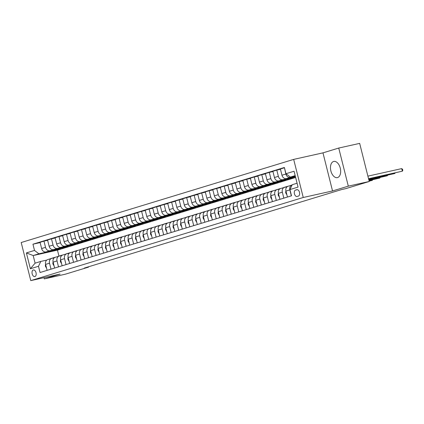 <?xml version="1.0" encoding="UTF-8"?>
<svg xmlns="http://www.w3.org/2000/svg" width="424" height="424" viewBox="0 0 424 424"><rect width="100%" height="100%" fill="white"/><g stroke="black" fill="none" stroke-linecap="round" stroke-linejoin="round"><path stroke-width="0.64" d="M337.584 177.555A8.284 4.892 -102.6 0 0 340.297 168.28A8.284 4.892 -102.6 0 0 333.762 161.438A8.284 4.892 -102.6 0 0 333.55 161.496A8.284 4.892 -102.6 0 0 330.837 170.771A8.284 4.892 -102.6 0 0 337.371 177.614A8.284 4.892 -102.6 0 0 337.584 177.555M34.927 276.575A3.397 2.009 -102.6 0 0 36.04 272.764A3.397 2.009 -102.6 0 0 33.364 269.961A3.397 2.009 -102.6 0 0 33.273 269.982A3.397 2.009 -102.6 0 0 32.16 273.793A3.397 2.009 -102.6 0 0 34.842 276.596A3.397 2.009 -102.6 0 0 34.927 276.575M293.678 159.392L21.2 242.517L30.767 280.614L303.245 197.483L293.678 159.392L322.971 152.863L332.538 190.954L348.311 186.147L338.744 148.05L322.971 152.863M338.744 148.05L359.669 143.386L369.235 181.483L348.311 186.147M369.235 181.483L345.952 188.585L341.771 189.517L84.312 268.063L88.499 267.131L88.42 266.813M296.827 189.687L295.501 190.09A3.291 1.945 -102.6 0 0 294.426 193.779A3.291 1.945 -102.6 0 0 297.023 196.498A3.291 1.945 -102.6 0 0 297.107 196.476L298.427 196.073A3.291 1.945 -102.6 0 0 299.508 192.385A3.291 1.945 -102.6 0 0 296.911 189.666A3.291 1.945 -102.6 0 0 296.827 189.687L296.996 189.65M295.168 175.616L290.339 177.089L285.956 173.718L284.393 167.491L32.945 244.203L40.132 242.597M285.956 173.718L294.065 171.243L298.051 187.101L289.936 189.57L292.253 184.71L297.081 183.237M295.629 177.471L57.457 250.133L33.183 255.545L35.097 263.161L40.805 261.423L38.489 266.288L40.057 272.515L291.505 195.803L289.936 189.57M38.489 266.288L30.38 268.763L26.394 252.905L34.508 250.43L32.945 244.203M43.985 277.667L44.292 278.897L65.216 274.233L88.499 267.131M44.292 278.897L60.065 274.084L30.767 280.614M332.538 190.954L303.245 197.483M40.805 261.423L46.778 260.092M51.013 269.171L49.518 263.214A4.251 3.429 -107 0 1 51.622 258.401A4.251 3.429 -107 0 1 51.829 258.349L54.288 257.797M58.523 266.882L57.028 260.919A4.251 3.429 -107 0 1 59.132 256.112A4.251 3.429 -107 0 1 59.339 256.054L61.798 255.508M66.033 264.592L64.538 258.629A4.251 3.429 -107 0 1 66.642 253.817A4.251 3.429 -107 0 1 66.849 253.764L69.313 253.218M73.543 262.297L72.048 256.34A4.251 3.429 -107 0 1 74.158 251.527A4.251 3.429 -107 0 1 74.359 251.474L76.823 250.923M81.053 260.007L79.558 254.045A4.251 3.429 -107 0 1 81.668 249.238A4.251 3.429 -107 0 1 81.869 249.179L84.334 248.634M88.563 257.718L87.068 251.755A4.251 3.429 -107 0 1 89.178 246.943A4.251 3.429 -107 0 1 89.379 246.89L91.844 246.344M96.073 255.423L94.579 249.466A4.251 3.429 -107 0 1 96.688 244.653A4.251 3.429 -107 0 1 96.889 244.6L99.354 244.049M103.583 253.133L102.089 247.171A4.251 3.429 -107 0 1 104.198 242.364A4.251 3.429 -107 0 1 104.405 242.305L106.864 241.76M111.099 250.844L109.599 244.881A4.251 3.429 -107 0 1 111.708 240.069A4.251 3.429 -107 0 1 111.915 240.016L114.374 239.47M118.609 248.549L117.109 242.592A4.251 3.429 -107 0 1 119.218 237.779A4.251 3.429 -107 0 1 119.425 237.726L121.884 237.175M126.119 246.259L124.619 240.297A4.251 3.429 -107 0 1 126.728 235.49A4.251 3.429 -107 0 1 126.935 235.431L129.394 234.885M133.629 243.97L132.129 238.007A4.251 3.429 -107 0 1 134.238 233.195A4.251 3.429 -107 0 1 134.445 233.142L136.904 232.596M141.139 241.675L139.639 235.718A4.251 3.429 -107 0 1 141.749 230.905A4.251 3.429 -107 0 1 141.955 230.852L144.414 230.301M148.649 239.385L147.149 233.423A4.251 3.429 -107 0 1 149.259 228.616A4.251 3.429 -107 0 1 149.465 228.562L151.924 228.011M156.159 237.096L154.659 231.133A4.251 3.429 -107 0 1 156.769 226.321A4.251 3.429 -107 0 1 156.975 226.268L159.435 225.722M163.669 234.801L162.169 228.843A4.251 3.429 -107 0 1 164.279 224.031A4.251 3.429 -107 0 1 164.486 223.978L166.945 223.427M171.179 232.511L169.685 226.549A4.251 3.429 -107 0 1 171.789 221.741A4.251 3.429 -107 0 1 171.996 221.688L174.455 221.137M178.69 230.221L177.195 224.259A4.251 3.429 -107 0 1 179.299 219.447A4.251 3.429 -107 0 1 179.506 219.394L181.965 218.848M186.2 227.927L184.705 221.969A4.251 3.429 -107 0 1 186.809 217.157A4.251 3.429 -107 0 1 187.016 217.104L189.475 216.553M193.71 225.637L192.215 219.674A4.251 3.429 -107 0 1 194.319 214.867A4.251 3.429 -107 0 1 194.526 214.814L196.985 214.263M201.22 223.347L199.725 217.385A4.251 3.429 -107 0 1 201.829 212.572A4.251 3.429 -107 0 1 202.036 212.519L204.501 211.974M208.73 221.052L207.235 215.095A4.251 3.429 -107 0 1 209.345 210.283A4.251 3.429 -107 0 1 209.546 210.23L212.011 209.679M216.24 218.763L214.745 212.8A4.251 3.429 -107 0 1 216.855 207.993A4.251 3.429 -107 0 1 217.056 207.94L219.521 207.389M223.75 216.473L222.256 210.511A4.251 3.429 -107 0 1 224.365 205.698A4.251 3.429 -107 0 1 224.566 205.645L227.031 205.099M231.26 214.178L229.766 208.221A4.251 3.429 -107 0 1 231.875 203.409A4.251 3.429 -107 0 1 232.076 203.356L234.541 202.804M238.77 211.889L237.276 205.926A4.251 3.429 -107 0 1 239.385 201.119A4.251 3.429 -107 0 1 239.592 201.066L242.051 200.515M246.286 209.599L244.786 203.637A4.251 3.429 -107 0 1 246.895 198.829A4.251 3.429 -107 0 1 247.102 198.771L249.561 198.225M253.796 207.304L252.296 201.347A4.251 3.429 -107 0 1 254.405 196.535A4.251 3.429 -107 0 1 254.612 196.482L257.071 195.936M261.306 205.015L259.806 199.052A4.251 3.429 -107 0 1 261.915 194.245A4.251 3.429 -107 0 1 262.122 194.192L264.581 193.641M268.816 202.725L267.316 196.763A4.251 3.429 -107 0 1 269.425 191.955A4.251 3.429 -107 0 1 269.632 191.897L272.091 191.351M276.326 200.43L274.826 194.473A4.251 3.429 -107 0 1 276.936 189.661A4.251 3.429 -107 0 1 277.142 189.608L279.601 189.062M283.836 198.141L282.336 192.178A4.251 3.429 -107 0 1 284.446 187.371A4.251 3.429 -107 0 1 284.652 187.318L287.112 186.767M57.457 250.133L58.952 256.096M295.258 175.992L290.339 177.089M295.332 176.273L290.249 177.407A4.251 3.429 -107 0 1 285.866 174.036L284.462 167.772M295.406 176.58L286.343 178.599A4.251 3.429 -107 0 1 281.96 175.223L280.397 168.996L284.303 167.803M295.475 176.856L282.739 179.697A4.251 3.429 -107 0 1 278.356 176.326L276.793 170.098L280.465 169.277M289.634 178.483L289.709 178.764L293.313 177.661L278.833 180.889A4.251 3.429 -107 0 1 274.45 177.518L272.886 171.285L276.793 170.098M289.709 178.764L275.229 181.986A4.251 3.429 -107 0 1 270.846 178.615L269.282 172.388L272.955 171.566M282.124 180.772L282.199 181.053L285.803 179.951L271.323 183.179A4.251 3.429 -107 0 1 266.94 179.808L265.376 173.58L269.282 172.388M282.199 181.053L267.719 184.281A4.251 3.429 -107 0 1 263.336 180.91L261.772 174.677L265.445 173.861M274.614 183.062L274.688 183.343L278.292 182.246L263.813 185.474A4.251 3.429 -107 0 1 259.43 182.097L257.866 175.87L261.772 174.677M274.688 183.343L260.209 186.571A4.251 3.429 -107 0 1 255.826 183.2L254.262 176.972L257.935 176.151M267.104 185.357L267.178 185.638L270.782 184.535L256.303 187.763A4.251 3.429 -107 0 1 251.92 184.392L250.356 178.16L254.262 176.972M267.178 185.638L252.699 188.86A4.251 3.429 -107 0 1 248.316 185.489L246.747 179.262L250.425 178.44M259.594 187.647L259.668 187.927L263.272 186.825L248.793 190.053A4.251 3.429 -107 0 1 244.41 186.682L242.846 180.454L246.747 179.262M259.668 187.927L245.183 191.155A4.251 3.429 -107 0 1 240.806 187.784L239.237 181.552L242.915 180.735M252.084 189.936L252.153 190.217L255.762 189.12L241.282 192.348A4.251 3.429 -107 0 1 236.899 188.972L235.336 182.744L239.237 181.552M252.153 190.217L237.673 193.445A4.251 3.429 -107 0 1 233.295 190.074L231.727 183.846L235.405 183.025M244.574 192.231L244.643 192.512L248.252 191.41L233.772 194.637A4.251 3.429 -107 0 1 229.389 191.266L227.821 185.034L231.727 183.846M244.643 192.512L230.163 195.734A4.251 3.429 -107 0 1 225.785 192.364L224.217 186.136L227.895 185.315M237.064 194.521L237.133 194.802L240.742 193.699L226.262 196.927A4.251 3.429 -107 0 1 221.879 193.556L220.31 187.328L224.217 186.136M237.133 194.802L222.653 198.029A4.251 3.429 -107 0 1 218.27 194.653L216.706 188.426L220.385 187.609M229.554 196.81L229.623 197.091L233.232 195.994L218.747 199.222A4.251 3.429 -107 0 1 214.369 195.846L212.8 189.618L216.706 188.426M229.623 197.091L215.143 200.319A4.251 3.429 -107 0 1 210.76 196.948L209.196 190.721L212.875 189.899M222.043 199.105L222.112 199.386L225.716 198.284L211.237 201.511A4.251 3.429 -107 0 1 206.859 198.141L205.29 191.908L209.196 190.721M222.112 199.386L207.633 202.608A4.251 3.429 -107 0 1 203.25 199.238L201.686 193.01L205.364 192.189M214.533 201.395L214.602 201.676L218.206 200.573L203.727 203.801A4.251 3.429 -107 0 1 199.344 200.43L197.78 194.203L201.686 193.01M214.602 201.676L200.123 204.903A4.251 3.429 -107 0 1 195.74 201.527L194.176 195.3L197.854 194.483M207.023 203.684L207.092 203.965L210.696 202.868L196.217 206.096A4.251 3.429 -107 0 1 191.834 202.72L190.27 196.492L194.176 195.3M207.092 203.965L192.613 207.193A4.251 3.429 -107 0 1 188.23 203.822L186.666 197.595L190.344 196.773M199.513 205.979L199.582 206.26L203.186 205.158L188.707 208.385A4.251 3.429 -107 0 1 184.323 205.015L182.76 198.782L186.666 197.595M199.582 206.26L185.103 209.483A4.251 3.429 -107 0 1 180.719 206.112L179.156 199.884L182.829 199.063M192.003 208.269L192.072 208.55L195.676 207.447L181.196 210.675A4.251 3.429 -107 0 1 176.813 207.304L175.25 201.077L179.156 199.884M192.072 208.55L177.592 211.777A4.251 3.429 -107 0 1 173.209 208.401L171.646 202.174L175.319 201.358M184.493 210.558L184.562 210.839L188.166 209.742L173.686 212.97A4.251 3.429 -107 0 1 169.303 209.594L167.74 203.366L171.646 202.174M184.562 210.839L170.082 214.067A4.251 3.429 -107 0 1 165.699 210.696L164.136 204.463L167.809 203.647M176.983 212.853L177.052 213.129L180.656 212.032L166.176 215.26A4.251 3.429 -107 0 1 161.793 211.889L160.23 205.656L164.136 204.463M177.052 213.129L162.572 216.357A4.251 3.429 -107 0 1 158.189 212.986L156.626 206.758L160.298 205.937M169.473 215.143L169.542 215.424L173.146 214.321L158.666 217.549A4.251 3.429 -107 0 1 154.283 214.178L152.719 207.951L156.626 206.758M169.542 215.424L155.062 218.652A4.251 3.429 -107 0 1 150.679 215.275L149.116 209.048L152.788 208.232M161.963 217.433L162.032 217.713L165.636 216.616L151.156 219.839A4.251 3.429 -107 0 1 146.773 216.468L145.209 210.24L149.116 209.048M162.032 217.713L147.552 220.941A4.251 3.429 -107 0 1 143.169 217.57L141.605 211.338L145.278 210.521M154.447 219.722L154.522 220.003L158.126 218.906L143.646 222.134A4.251 3.429 -107 0 1 139.263 218.763L137.699 212.53L141.605 211.338M154.522 220.003L140.042 223.231A4.251 3.429 -107 0 1 135.659 219.86L134.095 213.632L137.768 212.811M146.937 222.017L147.011 222.298L150.615 221.196L136.136 224.423A4.251 3.429 -107 0 1 131.753 221.052L130.189 214.825L134.095 213.632M147.011 222.298L132.532 225.526A4.251 3.429 -107 0 1 128.149 222.149L126.585 215.922L130.258 215.106M139.427 224.307L139.501 224.588L143.105 223.49L128.626 226.713A4.251 3.429 -107 0 1 124.243 223.342L122.679 217.114L126.585 215.922M139.501 224.588L125.022 227.815A4.251 3.429 -107 0 1 120.639 224.444L119.075 218.212L122.748 217.395M131.917 226.596L131.991 226.877L135.595 225.78L121.116 229.008A4.251 3.429 -107 0 1 116.733 225.637L115.169 219.404L119.075 218.212M131.991 226.877L117.512 230.105A4.251 3.429 -107 0 1 113.129 226.734L111.56 220.507L115.238 219.685M124.407 228.891L124.481 229.172L128.085 228.07L113.606 231.297A4.251 3.429 -107 0 1 109.222 227.927L107.659 221.699L111.56 220.507M124.481 229.172L109.996 232.4A4.251 3.429 -107 0 1 105.618 229.024L104.05 222.796L107.728 221.98M116.897 231.181L116.966 231.462L120.575 230.364L106.095 233.587A4.251 3.429 -107 0 1 101.712 230.216L100.149 223.989L104.05 222.796M116.966 231.462L102.486 234.689A4.251 3.429 -107 0 1 98.108 231.319L96.54 225.086L100.218 224.269M109.387 233.47L109.456 233.751L113.065 232.654L98.585 235.882A4.251 3.429 -107 0 1 94.202 232.506L92.633 226.278L96.54 225.086M109.456 233.751L94.976 236.979A4.251 3.429 -107 0 1 90.598 233.608L89.029 227.381L92.708 226.559M101.877 235.765L101.945 236.046L105.555 234.944L91.075 238.171A4.251 3.429 -107 0 1 86.692 234.801L85.123 228.573L89.029 227.381M101.945 236.046L87.466 239.274A4.251 3.429 -107 0 1 83.083 235.898L81.519 229.67L85.198 228.854M94.367 238.055L94.435 238.336L98.045 237.239L83.56 240.461A4.251 3.429 -107 0 1 79.182 237.09L77.613 230.863L81.519 229.67M94.435 238.336L79.956 241.563A4.251 3.429 -107 0 1 75.573 238.193L74.009 231.96L77.687 231.144M86.856 240.344L86.925 240.625L90.529 239.528L76.05 242.756A4.251 3.429 -107 0 1 71.672 239.38L70.103 233.152L74.009 231.96M86.925 240.625L72.446 243.853A4.251 3.429 -107 0 1 68.063 240.482L66.499 234.255L70.177 233.433M79.346 242.639L79.415 242.92L83.019 241.818L68.54 245.046A4.251 3.429 -107 0 1 64.157 241.675L62.593 235.447L66.499 234.255M79.415 242.92L64.936 246.148A4.251 3.429 -107 0 1 60.553 242.772L58.989 236.544L62.667 235.723M71.836 244.929L71.905 245.21L75.509 244.113L61.03 247.335A4.251 3.429 -107 0 1 56.646 243.964L55.083 237.737L58.989 236.544M71.905 245.21L57.425 248.438A4.251 3.429 -107 0 1 53.042 245.067L51.479 238.834L55.157 238.018M64.326 247.219L64.395 247.499L67.999 246.402L53.519 249.63A4.251 3.429 -107 0 1 49.136 246.254L47.573 240.026L51.479 238.834M64.395 247.499L49.915 250.727A4.251 3.429 -107 0 1 45.532 247.356L43.969 241.129L47.642 240.307M56.816 249.513L56.885 249.794L60.489 248.692L46.009 251.92A4.251 3.429 -107 0 1 41.626 248.549L40.063 242.316L43.969 241.129M56.885 249.794L38.891 253.801L33.183 255.545L26.394 252.905M291.346 195.851L289.846 189.888A4.251 3.429 -107 0 1 291.956 185.081A4.251 3.429 -107 0 1 292.094 185.039M287.44 197.043L285.946 191.081A4.251 3.429 -107 0 1 288.05 186.269L291.956 185.081M279.93 199.333L278.43 193.371A4.251 3.429 -107 0 1 280.54 188.563L284.446 187.371M272.42 201.623L270.92 195.665A4.251 3.429 -107 0 1 273.029 190.853L276.936 189.661M264.91 203.918L263.41 197.955A4.251 3.429 -107 0 1 265.519 193.143L269.425 191.955M257.4 206.207L255.9 200.245A4.251 3.429 -107 0 1 258.009 195.438L261.915 194.245M249.89 208.497L248.39 202.54A4.251 3.429 -107 0 1 250.499 197.727L254.405 196.535M242.38 210.792L240.88 204.829A4.251 3.429 -107 0 1 242.989 200.017L246.895 198.829M234.869 213.081L233.37 207.119A4.251 3.429 -107 0 1 235.479 202.312L239.385 201.119M227.359 215.371L225.859 209.414A4.251 3.429 -107 0 1 227.969 204.601L231.875 203.409M219.849 217.666L218.349 211.703A4.251 3.429 -107 0 1 220.459 206.891L224.365 205.698M212.334 219.955L210.839 213.993A4.251 3.429 -107 0 1 212.949 209.186L216.855 207.993M204.824 222.245L203.329 216.288A4.251 3.429 -107 0 1 205.439 211.475L209.345 210.283M197.314 224.535L195.819 218.577A4.251 3.429 -107 0 1 197.929 213.765L201.829 212.572M189.804 226.829L188.309 220.867A4.251 3.429 -107 0 1 190.418 216.06L194.319 214.867M182.293 229.119L180.799 223.162A4.251 3.429 -107 0 1 182.903 218.349L186.809 217.157M174.783 231.409L173.289 225.451A4.251 3.429 -107 0 1 175.393 220.639L179.299 219.447M167.273 233.704L165.779 227.741A4.251 3.429 -107 0 1 167.883 222.934L171.789 221.741M159.763 235.993L158.269 230.036A4.251 3.429 -107 0 1 160.373 225.224L164.279 224.031M152.253 238.283L150.758 232.326A4.251 3.429 -107 0 1 152.863 227.513L156.769 226.321M144.743 240.578L143.243 234.615A4.251 3.429 -107 0 1 145.353 229.808L149.259 228.616M137.233 242.867L135.733 236.905A4.251 3.429 -107 0 1 137.842 232.098L141.749 230.905M129.723 245.157L128.223 239.2A4.251 3.429 -107 0 1 130.332 234.387L134.238 233.195M122.213 247.452L120.713 241.489A4.251 3.429 -107 0 1 122.822 236.682L126.728 235.49M114.703 249.741L113.203 243.779A4.251 3.429 -107 0 1 115.312 238.972L119.218 237.779M107.193 252.031L105.693 246.074A4.251 3.429 -107 0 1 107.802 241.261L111.708 240.069M99.682 254.326L98.183 248.363A4.251 3.429 -107 0 1 100.292 243.551L104.198 242.364M92.172 256.615L90.672 250.653A4.251 3.429 -107 0 1 92.782 245.846L96.688 244.653M84.662 258.905L83.162 252.948A4.251 3.429 -107 0 1 85.272 248.135L89.178 246.943M77.147 261.2L75.652 255.237A4.251 3.429 -107 0 1 77.762 250.425L81.668 249.238M69.637 263.49L68.142 257.527A4.251 3.429 -107 0 1 70.252 252.72L74.158 251.527M62.127 265.779L60.632 259.822A4.251 3.429 -107 0 1 62.741 255.01L66.642 253.817M54.617 268.074L53.122 262.112A4.251 3.429 -107 0 1 55.231 257.299L59.132 256.112M34.508 250.43L38.891 253.801M47.106 270.364L45.612 264.401A4.251 3.429 -107 0 1 47.721 259.594L51.622 258.401M30.38 268.763L35.097 263.161M368.541 178.721L402.355 171.185L368.573 178.838M367.894 176.146L401.708 168.609L402.355 171.185L402.8 170.305L402.54 169.277L401.708 168.609M286.894 194.876L285.787 193.015A2.814 2.268 -107 0 1 285.935 191.06M290.975 185.378A8.125 6.551 -107 0 1 291.749 185.071L292.136 184.954M368.689 179.304L394.845 173.474L368.721 179.421M395.126 172.918L394.845 173.474L394.728 173.008M285.988 187.016A8.125 6.551 -107 0 1 287.244 186.449A8.125 6.551 -107 0 1 288.06 186.269M279.384 197.171L278.276 195.31A2.814 2.268 -107 0 1 278.425 193.349M283.465 187.668A8.125 6.551 -107 0 1 284.239 187.366L285.384 187.016A8.125 6.551 73 0 0 284.584 187.334M285.108 187.212A8.125 6.551 -107 0 1 286.105 186.798L287.244 186.449M368.838 179.887L387.335 175.764L368.864 180.004M285.75 186.92A8.125 6.551 73 0 0 285.384 187.016M387.616 175.207L387.335 175.764L387.218 175.298M278.478 189.311A8.125 6.551 -107 0 1 279.734 188.738A8.125 6.551 -107 0 1 280.55 188.558M271.874 199.46L270.766 197.6A2.814 2.268 -107 0 1 270.915 195.639M275.955 189.963A8.125 6.551 -107 0 1 276.729 189.655L277.874 189.305A8.125 6.551 73 0 0 277.073 189.623M277.598 189.507A8.125 6.551 -107 0 1 278.594 189.088L279.734 188.738M368.986 180.476L379.825 178.059L369.013 180.592M278.234 189.21A8.125 6.551 73 0 0 277.874 189.305M380.105 177.502L379.825 178.059L379.708 177.587M270.968 191.6A8.125 6.551 -107 0 1 272.224 191.028A8.125 6.551 -107 0 1 273.04 190.853M264.364 201.75L263.256 199.889A2.814 2.268 -107 0 1 263.405 197.934M268.445 192.252A8.125 6.551 -107 0 1 269.219 191.945L270.364 191.6A8.125 6.551 73 0 0 269.563 191.913M270.088 191.796A8.125 6.551 -107 0 1 271.084 191.378L272.224 191.028M369.129 181.059L372.314 180.348L369.161 181.175M270.724 191.5A8.125 6.551 73 0 0 270.364 191.6M372.595 179.792L372.314 180.348L372.198 179.882M263.458 193.89A8.125 6.551 -107 0 1 264.714 193.323A8.125 6.551 -107 0 1 265.53 193.143M256.854 204.045L255.746 202.184A2.814 2.268 -107 0 1 255.895 200.223M260.935 194.542A8.125 6.551 -107 0 1 261.709 194.24L262.853 193.89A8.125 6.551 73 0 0 262.053 194.208M262.578 194.086A8.125 6.551 -107 0 1 263.574 193.667L264.714 193.323M263.214 193.794A8.125 6.551 73 0 0 262.853 193.89M255.948 196.185A8.125 6.551 -107 0 1 257.204 195.612A8.125 6.551 -107 0 1 258.02 195.432M249.344 206.334L248.236 204.474A2.814 2.268 -107 0 1 248.385 202.513M253.425 196.837A8.125 6.551 -107 0 1 254.199 196.529L255.343 196.179A8.125 6.551 73 0 0 254.543 196.498M255.068 196.381A8.125 6.551 -107 0 1 256.064 195.962L257.204 195.612M255.704 196.084A8.125 6.551 73 0 0 255.343 196.179M248.438 198.474A8.125 6.551 -107 0 1 249.694 197.902A8.125 6.551 -107 0 1 250.51 197.722M241.834 208.624L240.726 206.764A2.814 2.268 -107 0 1 240.874 204.808L244.786 203.637M245.915 199.126A8.125 6.551 -107 0 1 246.689 198.819L247.833 198.474A8.125 6.551 73 0 0 247.033 198.787M247.558 198.671A8.125 6.551 -107 0 1 248.554 198.252L249.694 197.902M248.194 198.374A8.125 6.551 73 0 0 247.833 198.474M240.927 200.764A8.125 6.551 -107 0 1 242.184 200.197A8.125 6.551 -107 0 1 243 200.017M234.324 210.919L233.216 209.059A2.814 2.268 -107 0 1 233.364 207.097M238.405 201.416A8.125 6.551 -107 0 1 239.178 201.114L240.318 200.764A8.125 6.551 73 0 0 239.523 201.082M240.048 200.96A8.125 6.551 -107 0 1 241.039 200.541L242.184 200.197M340.44 189.926L338.935 190.381M240.684 200.669A8.125 6.551 73 0 0 240.318 200.764M233.417 203.059A8.125 6.551 -107 0 1 234.673 202.487A8.125 6.551 -107 0 1 235.49 202.306M226.814 213.208L225.706 211.348A2.814 2.268 -107 0 1 225.854 209.387M230.894 203.711A8.125 6.551 -107 0 1 231.668 203.403L232.808 203.054A8.125 6.551 73 0 0 232.013 203.372M232.538 203.255A8.125 6.551 -107 0 1 233.529 202.836L234.673 202.487M332.925 192.215L331.425 192.671M233.174 202.958A8.125 6.551 73 0 0 232.808 203.054M225.907 205.349A8.125 6.551 -107 0 1 227.163 204.776A8.125 6.551 -107 0 1 227.98 204.596M219.303 215.498L218.196 213.638A2.814 2.268 -107 0 1 218.344 211.682M223.379 206A8.125 6.551 -107 0 1 224.158 205.693L225.298 205.349A8.125 6.551 73 0 0 224.503 205.661M225.027 205.545A8.125 6.551 -107 0 1 226.019 205.126L227.163 204.776M325.415 194.505L323.915 194.966M225.663 205.248A8.125 6.551 73 0 0 225.298 205.349M218.397 207.638A8.125 6.551 -107 0 1 219.653 207.071A8.125 6.551 -107 0 1 220.464 206.891M211.793 217.788L210.686 215.933A2.814 2.268 -107 0 1 210.834 213.972M215.869 208.29A8.125 6.551 -107 0 1 216.648 207.988L217.788 207.638A8.125 6.551 73 0 0 216.993 207.956M217.517 207.834A8.125 6.551 -107 0 1 218.508 207.416L219.653 207.071M317.905 196.794L316.405 197.255M218.153 207.543A8.125 6.551 73 0 0 217.788 207.638M210.887 209.933A8.125 6.551 -107 0 1 212.143 209.361A8.125 6.551 -107 0 1 212.954 209.18M204.283 220.083L203.176 218.222A2.814 2.268 -107 0 1 203.324 216.261M208.359 210.585A8.125 6.551 -107 0 1 209.138 210.278L210.278 209.928A8.125 6.551 73 0 0 209.483 210.246M210.007 210.129A8.125 6.551 -107 0 1 210.998 209.71L212.143 209.361M310.394 199.089L308.895 199.545M210.643 209.832A8.125 6.551 73 0 0 210.278 209.928M203.377 212.223A8.125 6.551 -107 0 1 204.633 211.65A8.125 6.551 -107 0 1 205.444 211.47M196.773 222.372L195.665 220.512A2.814 2.268 -107 0 1 195.814 218.556M200.849 212.875A8.125 6.551 -107 0 1 201.628 212.567L202.767 212.223A8.125 6.551 73 0 0 201.972 212.535M202.492 212.419A8.125 6.551 -107 0 1 203.488 212L204.633 211.65M302.884 201.379L301.385 201.84M203.133 212.122A8.125 6.551 73 0 0 202.767 212.223M195.867 214.512A8.125 6.551 -107 0 1 197.123 213.945A8.125 6.551 -107 0 1 197.934 213.765M189.263 224.662L188.155 222.807A2.814 2.268 -107 0 1 188.304 220.846M193.339 215.164A8.125 6.551 -107 0 1 194.118 214.862L195.257 214.512A8.125 6.551 73 0 0 194.462 214.83M194.982 214.708A8.125 6.551 -107 0 1 195.978 214.29L197.123 213.945M295.374 203.668L293.874 204.13M195.623 214.417A8.125 6.551 73 0 0 195.257 214.512M188.351 216.807A8.125 6.551 -107 0 1 189.613 216.235A8.125 6.551 -107 0 1 190.424 216.054M181.753 226.957L180.645 225.096A2.814 2.268 -107 0 1 180.794 223.135M185.829 217.459A8.125 6.551 -107 0 1 186.608 217.152L187.747 216.802A8.125 6.551 73 0 0 186.952 217.12M187.472 217.003A8.125 6.551 -107 0 1 188.468 216.584L189.613 216.235M287.864 205.963L286.364 206.419M188.113 216.706A8.125 6.551 73 0 0 187.747 216.802M180.841 219.097A8.125 6.551 -107 0 1 182.097 218.524A8.125 6.551 -107 0 1 182.914 218.344M174.243 229.246L173.135 227.386A2.814 2.268 -107 0 1 173.284 225.43M178.319 219.749A8.125 6.551 -107 0 1 179.098 219.441L180.237 219.097A8.125 6.551 73 0 0 179.442 219.409M179.962 219.293A8.125 6.551 -107 0 1 180.958 218.874L182.097 218.524M280.354 208.253L278.854 208.714M180.603 218.996A8.125 6.551 73 0 0 180.237 219.097M173.331 221.386A8.125 6.551 -107 0 1 174.587 220.819A8.125 6.551 -107 0 1 175.404 220.639M166.733 231.536L165.625 229.681A2.814 2.268 -107 0 1 165.773 227.72M170.808 222.038A8.125 6.551 -107 0 1 171.588 221.736L172.727 221.386A8.125 6.551 73 0 0 171.927 221.704M172.451 221.582A8.125 6.551 -107 0 1 173.448 221.164L174.587 220.819M272.844 210.543L271.344 211.004M173.093 221.291A8.125 6.551 73 0 0 172.727 221.386M165.821 223.681A8.125 6.551 -107 0 1 167.077 223.109A8.125 6.551 -107 0 1 167.893 222.929M159.217 233.831L158.11 231.97A2.814 2.268 -107 0 1 158.263 230.009M163.298 224.333A8.125 6.551 -107 0 1 164.077 224.026L165.217 223.676A8.125 6.551 73 0 0 164.417 223.994M164.941 223.877A8.125 6.551 -107 0 1 165.938 223.459L167.077 223.109M265.334 212.837L263.834 213.293M165.583 223.581A8.125 6.551 73 0 0 165.217 223.676M158.311 225.971A8.125 6.551 -107 0 1 159.567 225.398A8.125 6.551 -107 0 1 160.383 225.218M151.707 236.12L150.6 234.26A2.814 2.268 -107 0 1 150.748 232.304M155.788 226.623A8.125 6.551 -107 0 1 156.562 226.315L157.707 225.971A8.125 6.551 73 0 0 156.907 226.284M157.431 226.167A8.125 6.551 -107 0 1 158.428 225.748L159.567 225.398M257.824 215.127L256.324 215.588M158.073 225.87A8.125 6.551 73 0 0 157.707 225.971M150.801 228.26A8.125 6.551 -107 0 1 152.057 227.693A8.125 6.551 -107 0 1 152.873 227.513M144.197 238.41L143.089 236.555A2.814 2.268 -107 0 1 143.238 234.594L147.149 233.423M148.278 228.912A8.125 6.551 -107 0 1 149.052 228.61L150.197 228.26A8.125 6.551 73 0 0 149.396 228.573M149.921 228.457A8.125 6.551 -107 0 1 150.918 228.038L152.057 227.693M250.314 217.417L248.809 217.878M150.562 228.165A8.125 6.551 73 0 0 150.197 228.26M143.291 230.555A8.125 6.551 -107 0 1 144.547 229.983A8.125 6.551 -107 0 1 145.363 229.803M136.687 240.705L135.579 238.845A2.814 2.268 -107 0 1 135.728 236.883M140.768 231.207A8.125 6.551 -107 0 1 141.542 230.9L142.687 230.55A8.125 6.551 73 0 0 141.886 230.868M142.411 230.751A8.125 6.551 -107 0 1 143.407 230.333L144.547 229.983M242.804 219.712L241.298 220.167M143.052 230.455A8.125 6.551 73 0 0 142.687 230.55M135.781 232.845A8.125 6.551 -107 0 1 137.037 232.273A8.125 6.551 -107 0 1 137.853 232.092M129.177 242.994L128.069 241.134A2.814 2.268 -107 0 1 128.218 239.178M133.258 233.497A8.125 6.551 -107 0 1 134.032 233.189L135.177 232.845A8.125 6.551 73 0 0 134.376 233.158M134.901 233.041A8.125 6.551 -107 0 1 135.897 232.622L137.037 232.273M235.293 222.001L233.788 222.462M135.537 232.744A8.125 6.551 73 0 0 135.177 232.845M128.271 235.135A8.125 6.551 -107 0 1 129.527 234.567A8.125 6.551 -107 0 1 130.343 234.387M121.667 245.284L120.559 243.429A2.814 2.268 -107 0 1 120.708 241.468M125.748 235.786A8.125 6.551 -107 0 1 126.522 235.484L127.666 235.135A8.125 6.551 73 0 0 126.866 235.447M127.391 235.331A8.125 6.551 -107 0 1 128.387 234.912L129.527 234.567M227.783 224.291L226.278 224.752M128.027 235.039A8.125 6.551 73 0 0 127.666 235.135M120.761 237.429A8.125 6.551 -107 0 1 122.017 236.857A8.125 6.551 -107 0 1 122.833 236.677M114.157 247.579L113.049 245.719A2.814 2.268 -107 0 1 113.197 243.758M118.238 238.081A8.125 6.551 -107 0 1 119.012 237.774L120.156 237.424A8.125 6.551 73 0 0 119.356 237.742M119.881 237.626A8.125 6.551 -107 0 1 120.877 237.207L122.017 236.857M220.273 226.586L218.768 227.041M120.517 237.329A8.125 6.551 73 0 0 120.156 237.424M113.25 239.719A8.125 6.551 -107 0 1 114.507 239.147A8.125 6.551 -107 0 1 115.323 238.966M106.647 249.869L105.539 248.008A2.814 2.268 -107 0 1 105.687 246.053M110.728 240.371A8.125 6.551 -107 0 1 111.501 240.064L112.646 239.714A8.125 6.551 73 0 0 111.846 240.032M112.371 239.915A8.125 6.551 -107 0 1 113.367 239.496L114.507 239.147M212.763 228.875L211.258 229.331M113.007 239.618A8.125 6.551 73 0 0 112.646 239.714M105.74 242.009A8.125 6.551 -107 0 1 106.996 241.442A8.125 6.551 -107 0 1 107.813 241.261M99.137 252.158L98.029 250.303A2.814 2.268 -107 0 1 98.177 248.342M103.218 242.661A8.125 6.551 -107 0 1 103.991 242.358L105.131 242.009A8.125 6.551 73 0 0 104.336 242.321M104.861 242.205A8.125 6.551 -107 0 1 105.857 241.786L106.996 241.442M205.253 231.165L203.748 231.626M105.497 241.908A8.125 6.551 73 0 0 105.131 242.009M98.23 244.304A8.125 6.551 -107 0 1 99.486 243.731A8.125 6.551 -107 0 1 100.303 243.551M91.626 254.453L90.519 252.593A2.814 2.268 -107 0 1 90.667 250.632M95.707 244.955A8.125 6.551 -107 0 1 96.481 244.648L97.621 244.298A8.125 6.551 73 0 0 96.826 244.616M97.35 244.5A8.125 6.551 -107 0 1 98.342 244.081L99.486 243.731M197.738 233.46L196.238 233.916M97.986 244.203A8.125 6.551 73 0 0 97.621 244.298M90.72 246.593A8.125 6.551 -107 0 1 91.976 246.021A8.125 6.551 -107 0 1 92.792 245.841M84.116 256.743L83.009 254.882A2.814 2.268 -107 0 1 83.157 252.927M88.192 247.245A8.125 6.551 -107 0 1 88.971 246.938L90.111 246.588A8.125 6.551 73 0 0 89.316 246.906M89.84 246.789A8.125 6.551 -107 0 1 90.831 246.371L91.976 246.021M190.228 235.749L188.728 236.205M90.476 246.492A8.125 6.551 73 0 0 90.111 246.588M83.21 248.883A8.125 6.551 -107 0 1 84.466 248.316A8.125 6.551 -107 0 1 85.277 248.135M76.606 259.032L75.498 257.177A2.814 2.268 -107 0 1 75.647 255.216M80.682 249.535A8.125 6.551 -107 0 1 81.461 249.227L82.6 248.883A8.125 6.551 73 0 0 81.805 249.195M82.33 249.079A8.125 6.551 -107 0 1 83.321 248.66L84.466 248.316M182.718 238.039L181.218 238.5M82.966 248.782A8.125 6.551 73 0 0 82.6 248.883M75.7 251.178A8.125 6.551 -107 0 1 76.956 250.605A8.125 6.551 -107 0 1 77.767 250.425M69.096 261.327L67.988 259.467A2.814 2.268 -107 0 1 68.137 257.506M73.172 251.824A8.125 6.551 -107 0 1 73.951 251.522L75.09 251.172A8.125 6.551 73 0 0 74.295 251.49M74.82 251.374A8.125 6.551 -107 0 1 75.811 250.955L76.956 250.605M175.207 240.334L173.708 240.79M75.456 251.077A8.125 6.551 73 0 0 75.09 251.172M68.19 253.467A8.125 6.551 -107 0 1 69.446 252.895A8.125 6.551 -107 0 1 70.257 252.715M61.586 263.617L60.478 261.756A2.814 2.268 -107 0 1 60.627 259.795M65.662 254.119A8.125 6.551 -107 0 1 66.441 253.812L67.58 253.462A8.125 6.551 73 0 0 66.785 253.78M67.305 253.663A8.125 6.551 -107 0 1 68.301 253.245L69.446 252.895M167.697 242.623L166.197 243.079M67.946 253.367A8.125 6.551 73 0 0 67.58 253.462M60.68 255.757A8.125 6.551 -107 0 1 61.936 255.19A8.125 6.551 -107 0 1 62.747 255.01M54.076 265.906L52.968 264.046A2.814 2.268 -107 0 1 53.117 262.09M58.152 256.409A8.125 6.551 -107 0 1 58.931 256.101L60.07 255.757A8.125 6.551 73 0 0 59.275 256.07M59.795 255.953A8.125 6.551 -107 0 1 60.791 255.534L61.936 255.19M160.187 244.913L158.687 245.374M60.436 255.656A8.125 6.551 73 0 0 60.07 255.757M53.164 258.052A8.125 6.551 -107 0 1 54.426 257.479A8.125 6.551 -107 0 1 55.237 257.299M46.566 268.201L45.458 266.341A2.814 2.268 -107 0 1 45.607 264.38L49.518 263.214M50.642 258.698A8.125 6.551 -107 0 1 51.421 258.396L52.56 258.046A8.125 6.551 73 0 0 51.765 258.364M52.285 258.248A8.125 6.551 -107 0 1 53.281 257.829L54.426 257.479M152.677 247.208L151.177 247.664M52.926 257.951A8.125 6.551 73 0 0 52.56 258.046M286.343 178.599L290.249 177.407M278.833 180.889L282.739 179.697M271.323 183.179L275.229 181.986M263.813 185.474L267.719 184.281M256.303 187.763L260.209 186.571M248.793 190.053L252.699 188.86M241.282 192.348L245.183 191.155M233.772 194.637L237.673 193.445M226.262 196.927L230.163 195.734M218.747 199.222L222.653 198.029M211.237 201.511L215.143 200.319M203.727 203.801L207.633 202.608M196.217 206.096L200.123 204.903M188.707 208.385L192.613 207.193M181.196 210.675L185.103 209.483M173.686 212.97L177.592 211.777M166.176 215.26L170.082 214.067M158.666 217.549L162.572 216.357M151.156 219.839L155.062 218.652M143.646 222.134L147.552 220.941M136.136 224.423L140.042 223.231M128.626 226.713L132.532 225.526M121.116 229.008L125.022 227.815M113.606 231.297L117.512 230.105M106.095 233.587L109.996 232.4M98.585 235.882L102.486 234.689M91.075 238.171L94.976 236.979M83.56 240.461L87.466 239.274M76.05 242.756L79.956 241.563M68.54 245.046L72.446 243.853M61.03 247.335L64.936 246.148M53.519 249.63L57.425 248.438M46.009 251.92L49.915 250.727M281.96 175.223L285.866 174.036M285.946 191.081L289.846 189.888M278.43 193.371L282.336 192.178M274.45 177.518L278.356 176.326M270.92 195.665L274.826 194.473M266.94 179.808L270.846 178.615M263.41 197.955L267.316 196.763M259.43 182.097L263.336 180.91M255.9 200.245L259.806 199.052M251.92 184.392L255.826 183.2M248.39 202.54L252.296 201.347M244.41 186.682L248.316 185.489M236.899 188.972L240.806 187.784M233.37 207.119L237.276 205.926M229.389 191.266L233.295 190.074M225.859 209.414L229.766 208.221M221.879 193.556L225.785 192.364M218.349 211.703L222.256 210.511M214.369 195.846L218.27 194.653M210.839 213.993L214.745 212.8M206.859 198.141L210.76 196.948M203.329 216.288L207.235 215.095M199.344 200.43L203.25 199.238M195.819 218.577L199.725 217.385M191.834 202.72L195.74 201.527M188.309 220.867L192.215 219.674M184.323 205.015L188.23 203.822M180.799 223.162L184.705 221.969M176.813 207.304L180.719 206.112M173.289 225.451L177.195 224.259M169.303 209.594L173.209 208.401M165.779 227.741L169.685 226.549M161.793 211.889L165.699 210.696M158.269 230.036L162.169 228.843M154.283 214.178L158.189 212.986M150.758 232.326L154.659 231.133M146.773 216.468L150.679 215.275M139.263 218.763L143.169 217.57M135.733 236.905L139.639 235.718M131.753 221.052L135.659 219.86M128.223 239.2L132.129 238.007M124.243 223.342L128.149 222.149M120.713 241.489L124.619 240.297M116.733 225.637L120.639 224.444M113.203 243.779L117.109 242.592M109.222 227.927L113.129 226.734M105.693 246.074L109.599 244.881M101.712 230.216L105.618 229.024M98.183 248.363L102.089 247.171M94.202 232.506L98.108 231.319M90.672 250.653L94.579 249.466M86.692 234.801L90.598 233.608M83.162 252.948L87.068 251.755M79.182 237.09L83.083 235.898M75.652 255.237L79.558 254.045M71.672 239.38L75.573 238.193M68.142 257.527L72.048 256.34M64.157 241.675L68.063 240.482M60.632 259.822L64.538 258.629M56.646 243.964L60.553 242.772M53.122 262.112L57.028 260.919M49.136 246.254L53.042 245.067M41.626 248.549L45.532 247.356M297.42 189.666L295.501 190.09M285.818 193.063L286.396 192.888M278.308 195.358L278.886 195.178M270.798 197.648L271.376 197.473M263.283 199.937L263.866 199.762M255.773 202.232L256.356 202.052M248.263 204.522L248.846 204.347M240.753 206.811L241.336 206.636M233.242 209.106L233.825 208.926M225.732 211.396L226.315 211.216M218.222 213.685L218.805 213.511M210.712 215.98L211.295 215.8M203.202 218.27L203.785 218.09M195.692 220.559L196.27 220.385M188.182 222.854L188.76 222.674M180.672 225.144L181.249 224.964M173.162 227.434L173.739 227.259M165.652 229.723L166.229 229.548M158.141 232.018L158.719 231.838M150.631 234.308L151.209 234.133M143.121 236.597L143.699 236.422M135.611 238.892L136.189 238.712M128.096 241.182L128.679 241.007M120.586 243.471L121.169 243.297M113.076 245.766L113.659 245.586M105.565 248.056L106.148 247.881M98.055 250.346L98.638 250.171M90.545 252.64L91.128 252.46M83.035 254.93L83.618 254.755M75.525 257.22L76.108 257.045M68.015 259.514L68.598 259.334M60.505 261.804L61.083 261.629M52.995 264.094L53.572 263.919M45.485 266.389L46.062 266.208"/></g></svg>
